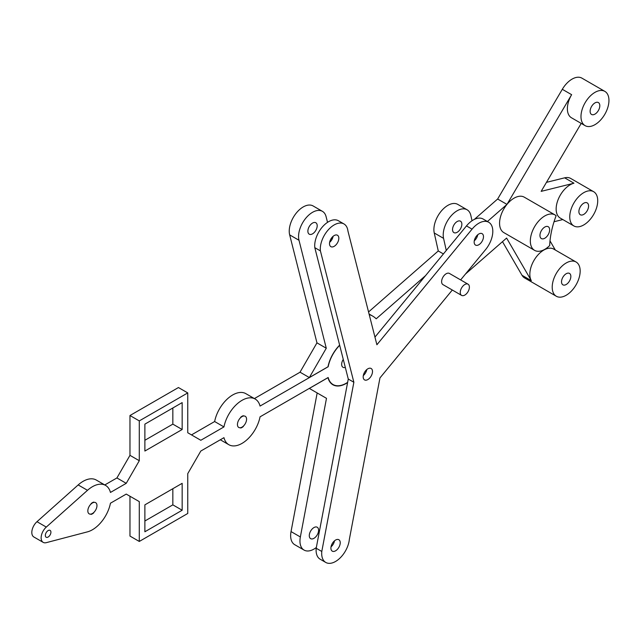 <?xml version="1.0" encoding="UTF-8"?>
<svg xmlns="http://www.w3.org/2000/svg" width="641" height="641" viewBox="0 0 641 641"><rect width="100%" height="100%" fill="white"/><g stroke="black" fill="none" stroke-linecap="round" stroke-linejoin="round"><path stroke-width="0.96" d="M87.833 510.885A6.458 3.726 120 0 0 89.171 513.842A6.458 3.726 120 0 0 95.629 510.108A6.458 3.726 120 0 0 95.629 502.648A6.458 3.726 120 0 0 90.653 504.379A6.458 3.726 120 0 0 87.833 510.885M93.738 512.856L91.07 514.394A6.851 3.958 120 0 0 93.738 512.856M343.264 359.393A6.458 3.726 120 0 0 341.653 364.344A6.458 3.726 120 0 0 342.991 367.301A6.458 3.726 120 0 0 345.307 367.405M243.34 426.481L240.679 428.02A6.851 3.958 120 0 0 243.34 426.481M237.442 424.51A6.458 3.726 120 0 0 238.781 427.467A6.458 3.726 120 0 0 245.239 423.733A6.458 3.726 120 0 0 245.239 416.281A6.458 3.726 120 0 0 240.263 418.012A6.458 3.726 120 0 0 237.442 424.51M144.882 504.852L144.882 531.766L182.164 510.236L182.164 483.33L144.882 504.852M182.164 510.236L172.846 504.86L172.846 488.714M144.882 520.997L172.846 504.86M182.164 429.51L182.164 402.604L144.882 424.134L144.882 451.04L182.164 429.51L172.846 424.134L172.846 407.988M144.882 440.279L172.846 424.134M240.679 417.259L243.34 415.721A6.851 3.958 120 0 0 240.679 417.259M91.07 503.634L93.738 502.095A6.851 3.958 120 0 0 91.07 503.634M45.335 535.419A3.958 2.284 120 0 0 46.152 537.23A3.958 2.284 120 0 0 50.102 534.947A3.958 2.284 120 0 0 50.102 530.379A3.958 2.284 120 0 0 47.057 531.445A3.958 2.284 120 0 0 45.335 535.419M339.682 345.323A26.361 15.224 -60 0 0 328.168 366.748L260.054 406.065A26.361 15.224 -60 0 0 255.19 399.039A26.361 15.224 -60 0 0 237.098 403.934A26.361 15.224 -60 0 0 223.957 426.914L200.809 440.279L187.757 432.739L187.757 392.917L139.289 420.905L139.289 460.727L126.237 483.33L110.452 492.44A26.361 15.224 -60 0 0 105.589 485.413A26.361 15.224 -60 0 0 87.496 490.309L46.288 527.078A9.887 5.705 -60 0 0 43.187 542.366A9.887 5.705 -60 0 0 46.288 542.655L87.496 531.846A26.361 15.224 -60 0 0 110.452 503.209L126.237 494.091L139.289 501.623L129.971 496.246L129.971 536.068L139.289 541.453L139.289 501.623M347.638 382.348A26.361 15.224 -60 0 1 333.04 384.536A26.361 15.224 -60 0 1 328.168 377.509L260.054 416.834A26.361 15.224 -60 0 1 246.913 439.806A26.361 15.224 -60 0 1 228.829 444.702A26.361 15.224 -60 0 1 223.957 437.675L200.809 451.04L187.757 473.643L187.757 513.465L139.289 541.453M254.389 398.582L300.068 372.205M223.957 426.914L214.639 421.53A26.361 15.224 -60 0 1 227.779 398.558A26.361 15.224 -60 0 1 245.872 393.662L255.19 399.039M191.491 434.894L214.639 421.53M187.757 392.917L178.438 387.541L129.971 415.52L139.289 420.905M139.289 460.727L129.971 455.342L129.971 415.52M126.237 483.33L116.918 477.946L129.971 455.342M104.787 484.949L116.918 477.946M43.187 542.366L33.861 536.99A9.887 5.705 -60 0 1 36.97 521.702L78.178 484.933A26.361 15.224 -60 0 1 96.262 480.029L105.589 485.413M549.682 245.543A72.505 41.857 -60 0 1 556.124 215.713A20.456 11.81 120 0 0 555.026 214.927A20.456 11.81 120 0 0 539.265 220.408A20.456 11.81 120 0 0 530.331 240.992A20.456 11.81 120 0 0 534.57 250.351A20.456 11.81 120 0 0 549.682 245.543M549.649 229.839A6.851 3.958 -60 0 1 546.653 236.737A6.851 3.958 -60 0 1 541.373 238.572A6.851 3.958 -60 0 1 541.373 230.664A6.851 3.958 -60 0 1 548.223 226.706A6.851 3.958 -60 0 1 549.649 229.839M443.404 253.932L438.268 250.968L434.245 232.979A19.775 11.418 -60 0 1 441.112 211.29A19.775 11.418 -60 0 1 457.762 204.383L467.081 209.767A19.775 11.418 120 0 0 450.431 216.666A19.775 11.418 120 0 0 443.564 238.356L446.272 250.455M452.538 229.582A6.594 3.806 -60 0 1 455.414 222.948A6.594 3.806 -60 0 1 460.494 221.185A6.594 3.806 -60 0 1 460.494 228.797A6.594 3.806 -60 0 1 453.9 232.603A6.594 3.806 -60 0 1 452.538 229.582M467.081 209.767A19.775 11.418 120 0 1 470.831 215.424L472.016 220.76M368.551 311.959L438.268 250.968M425.544 275.63L376.203 318.801A52.73 30.439 120 0 0 372.581 316.045A52.73 30.439 120 0 0 369.208 314.539M585.081 125.636A19.775 11.418 120 0 0 604.703 114.483A19.775 11.418 120 0 0 604.856 91.383A19.775 11.418 120 0 0 585.081 102.8A19.775 11.418 120 0 0 585.081 125.636L571.476 117.776A19.775 11.418 -60 0 1 571.628 94.676L506.967 204.399L487.416 221.506M534.57 250.351L503.81 232.595A20.456 11.81 -60 0 1 499.571 223.228A20.456 11.81 -60 0 1 506.967 204.399L497.64 199.014L562.309 89.299A19.775 11.418 -60 0 1 581.924 78.146L604.856 91.383M474.316 219.422L497.64 199.014M573.855 225.936A19.775 11.418 120 0 0 579.905 226.545A19.775 11.418 120 0 0 595.793 210.032A19.775 11.418 120 0 0 593.622 191.683A19.775 11.418 120 0 0 573.855 203.101A19.775 11.418 120 0 0 573.855 225.936L560.242 218.076A19.775 11.418 -60 0 1 558.079 199.728A19.775 11.418 -60 0 1 573.959 183.214L541.156 191.363L581.211 123.392M554.032 221.738L562.806 219.559M555.306 250.006L550.002 240.872M465.446 274.068L506.606 238.059L531.325 280.662A19.775 11.418 -60 0 1 535.636 257.842A19.775 11.418 -60 0 1 553.704 249.085L576.075 262.001A19.775 11.418 120 0 0 558.007 270.758A19.775 11.418 120 0 0 553.696 293.578A19.775 11.418 120 0 0 556.308 296.246A19.775 11.418 120 0 0 576.075 284.828A19.775 11.418 120 0 0 576.075 262.001M347.59 382.597A26.626 15.376 -60 0 1 332.903 384.768A26.626 15.376 -60 0 1 327.984 377.669L309.347 388.43L326.485 398.325L300.357 536.966A19.775 11.418 120 0 0 304.058 550.074A19.775 11.418 120 0 0 316.342 547.47M327.527 222.347L326.093 216.658A19.775 11.418 120 0 0 322.423 211.338A19.775 11.418 120 0 0 305.621 218.421A19.775 11.418 120 0 0 298.994 240.271L326.277 348.231L309.347 377.557L327.984 366.796A26.626 15.376 -60 0 1 339.634 345.138M331.886 239.59L331.501 238.067M506.967 204.399A20.456 11.81 -60 0 1 524.266 197.164L555.026 214.927M318.601 530.259A6.594 3.806 -60 0 1 315.725 536.894A6.594 3.806 -60 0 1 310.645 538.656A6.594 3.806 -60 0 1 310.645 531.052A6.594 3.806 -60 0 1 317.239 527.247A6.594 3.806 -60 0 1 318.601 530.259M317.199 225.768A6.594 3.806 -60 0 1 314.322 232.403A6.594 3.806 -60 0 1 309.242 234.173A6.594 3.806 -60 0 1 309.242 226.561A6.594 3.806 -60 0 1 315.837 222.756A6.594 3.806 -60 0 1 317.199 225.768M599.816 105.709A6.851 3.958 -60 0 1 596.827 112.608A6.851 3.958 -60 0 1 591.539 114.443A6.851 3.958 -60 0 1 591.539 106.526A6.851 3.958 -60 0 1 598.398 102.568A6.851 3.958 -60 0 1 599.816 105.709M588.582 206.009A6.851 3.958 -60 0 1 585.594 212.908A6.851 3.958 -60 0 1 580.313 214.743A6.851 3.958 -60 0 1 580.313 206.827A6.851 3.958 -60 0 1 587.164 202.876A6.851 3.958 -60 0 1 588.582 206.009M570.851 276.431A6.594 3.806 -60 0 1 567.974 283.066A6.594 3.806 -60 0 1 562.894 284.828A6.594 3.806 -60 0 1 562.894 277.216A6.594 3.806 -60 0 1 569.488 273.411A6.594 3.806 -60 0 1 570.851 276.431M546.469 182.348L564.641 177.829A19.775 11.418 -60 0 1 570.698 178.446L593.622 191.683M309.347 377.557L300.02 372.181L316.958 342.847L326.277 348.231M316.958 342.847L289.668 234.886A19.775 11.418 -60 0 1 296.302 213.044A19.775 11.418 -60 0 1 313.104 205.953L322.423 211.338M556.308 296.246L524.61 277.946A19.775 11.418 -60 0 1 522.006 275.277L502.488 241.657M304.058 550.074L294.732 544.698A19.775 11.418 -60 0 1 291.038 531.581L317.167 392.949L326.485 398.325M460.254 292.432A6.458 3.726 120 0 0 461.592 295.389A6.458 3.726 120 0 0 468.05 291.655A6.458 3.726 120 0 0 468.05 284.195A6.458 3.726 120 0 0 463.074 285.926A6.458 3.726 120 0 0 460.254 292.432M461.592 295.389L442.955 284.62A6.458 3.726 -60 0 1 441.617 281.663A6.458 3.726 -60 0 1 444.429 275.165A6.458 3.726 -60 0 1 449.413 273.435L468.05 284.195M474.284 240.784A6.594 3.806 120 0 0 477.769 234.742M483.482 236.689A6.594 3.806 -60 0 1 480.606 243.316A6.594 3.806 -60 0 1 475.526 245.086A6.594 3.806 -60 0 1 475.526 237.474A6.594 3.806 -60 0 1 482.12 233.669A6.594 3.806 -60 0 1 483.482 236.689M374.953 337.094L466.472 225.912A19.775 11.418 -60 0 1 483.114 219.022L488.706 222.251A19.775 11.418 120 0 0 472.064 229.141L376.9 344.746L347.927 230.992A19.615 11.33 -60 0 0 343.977 223.957L338.384 220.728A19.615 11.33 -60 0 0 322.471 226.858A19.615 11.33 -60 0 0 314.811 247.666L320.404 250.895A19.615 11.33 -60 0 1 328.064 230.087A19.615 11.33 -60 0 1 343.977 223.957M460.631 279.917L485.582 249.613A19.775 11.418 120 0 0 488.706 222.251M329.506 243.636A6.594 3.806 120 0 0 330.868 246.657A6.594 3.806 120 0 0 337.462 242.851A6.594 3.806 120 0 0 337.462 235.239A6.594 3.806 120 0 0 332.383 237.002A6.594 3.806 120 0 0 329.506 243.636M329.626 242.354A6.594 3.806 120 0 0 333.112 236.313M363.183 376.884A6.594 3.806 120 0 0 364.545 379.897A6.594 3.806 120 0 0 371.139 376.091A6.594 3.806 120 0 0 371.139 368.487A6.594 3.806 120 0 0 366.059 370.25A6.594 3.806 120 0 0 363.183 376.884M363.303 375.594A6.594 3.806 120 0 0 366.788 369.561M330.908 548.127A6.594 3.806 120 0 0 332.27 551.148A6.594 3.806 120 0 0 338.865 547.342A6.594 3.806 120 0 0 338.865 539.73A6.594 3.806 120 0 0 333.785 541.493A6.594 3.806 120 0 0 330.908 548.127M331.028 546.845A6.594 3.806 120 0 0 334.514 540.804M452.306 290.028L379.961 377.918L349.345 539.41A19.631 11.33 -60 0 1 340.099 557.974A19.631 11.33 -60 0 1 325.756 562.437A19.631 11.33 -60 0 1 321.79 551.468L316.197 548.239L348.271 379.031L314.811 247.666M325.756 562.437L320.163 559.208A19.631 11.33 -60 0 1 316.197 548.239M348.271 379.031L353.864 382.26L320.404 250.895M353.864 382.26L321.79 551.468M87.496 490.309L78.178 484.933M46.288 527.078L36.97 521.702M443.564 238.356L434.245 232.979M562.309 89.299L571.628 94.676M564.641 177.829L573.959 183.214M289.668 234.886L298.994 240.271M522.006 275.277L531.325 280.662M291.038 531.581L300.357 536.966M466.472 225.912L472.064 229.141M228.829 444.702L220.304 439.782M333.04 384.536L331.165 383.462M369.072 314.018L372.581 316.045"/></g></svg>

